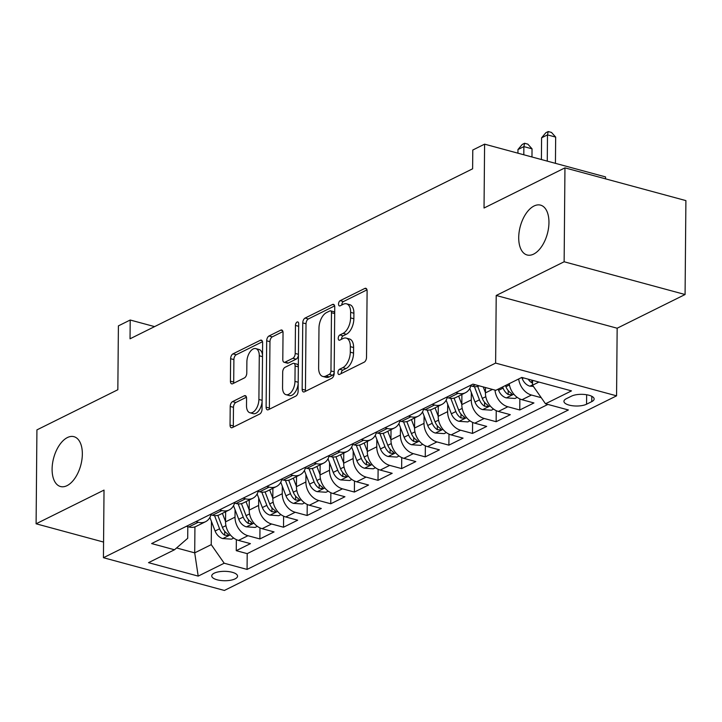 <?xml version="1.0" encoding="UTF-8"?>
<svg xmlns="http://www.w3.org/2000/svg" width="722" height="722" viewBox="0 0 722 722"><rect width="100%" height="100%" fill="white"/><g stroke="black" fill="none" stroke-linecap="round" stroke-linejoin="round"><path stroke-width="1.08" d="M337.932 372.633A2.771 1.507 -74.9 0 0 338.826 374.501A2.771 1.507 -74.9 0 0 339.53 374.411L364.168 362.182A3.962 2.148 -74.9 0 0 366.523 357.345L367.101 290.975A3.962 2.148 -74.9 0 0 365.819 288.304A3.962 2.148 -74.9 0 0 364.818 288.439L340.179 300.668A2.771 1.507 -74.9 0 0 338.528 304.052A2.771 1.507 -74.9 0 0 339.43 305.92A2.771 1.507 -74.9 0 0 340.134 305.83L343.32 304.242A12.671 6.877 -74.9 0 1 346.524 303.818A12.671 6.877 -74.9 0 1 350.639 312.364L350.585 317.897A12.671 6.877 -74.9 0 1 343.067 333.374L339.872 334.954A2.771 1.507 -74.9 0 0 338.23 338.338A2.771 1.507 -74.9 0 0 339.132 340.215A2.771 1.507 -74.9 0 0 339.827 340.116L343.022 338.537A12.671 6.877 -74.9 0 1 346.226 338.104A12.671 6.877 -74.9 0 1 350.341 346.65L350.287 352.183A12.671 6.877 -74.9 0 1 342.769 367.66L339.575 369.249A2.771 1.507 -74.9 0 0 337.932 372.633M346.226 338.104L349.493 338.988A12.671 6.877 -74.9 0 1 353.609 347.535L353.554 353.067A12.671 6.877 -74.9 0 1 346.037 368.545L342.842 370.133A2.771 1.507 -74.9 0 0 341.199 373.518A2.771 1.507 -74.9 0 0 341.199 373.581M366.993 289.865L343.446 301.552A2.771 1.507 -74.9 0 0 341.795 304.937A2.771 1.507 -74.9 0 0 341.795 305M346.524 303.818L349.791 304.702A12.671 6.877 -74.9 0 1 353.906 313.249L353.861 318.781A12.671 6.877 -74.9 0 1 346.334 334.259L343.149 335.838A2.771 1.507 -74.9 0 0 341.497 339.223A2.771 1.507 -74.9 0 0 341.497 339.286M82.344 454.102A25.811 14.025 -74.9 0 0 73.969 436.684A25.811 14.025 -74.9 0 0 52.101 469.101A25.811 14.025 -74.9 0 0 60.477 486.52A25.811 14.025 -74.9 0 0 82.344 454.102M548.955 222.556A25.811 14.025 -74.9 0 0 540.579 205.138A25.811 14.025 -74.9 0 0 518.712 237.565A25.811 14.025 -74.9 0 0 527.087 254.974A25.811 14.025 -74.9 0 0 548.955 222.556M235.11 578.863A12.906 4.702 -179.5 0 0 237.556 576.138A12.906 4.702 -179.5 0 0 228.639 571.589A12.906 4.702 -179.5 0 0 214.19 573.196A12.906 4.702 -179.5 0 0 211.745 575.912A12.906 4.702 -179.5 0 0 220.652 580.47A12.906 4.702 -179.5 0 0 235.11 578.863M232.565 401.603A3.962 2.148 -74.9 0 0 230.21 406.441L230.047 425.068A3.962 2.148 -74.9 0 0 231.329 427.74A3.962 2.148 -74.9 0 0 232.331 427.604L259.694 414.022A3.962 2.148 -74.9 0 0 262.05 409.184L262.627 342.815A3.962 2.148 -74.9 0 0 261.346 340.143A3.962 2.148 -74.9 0 0 260.344 340.279L232.98 353.861A3.962 2.148 -74.9 0 0 230.625 358.699L230.426 381.189A3.962 2.148 -74.9 0 0 231.717 383.86A3.962 2.148 -74.9 0 0 232.719 383.725L244.424 377.913A3.962 2.148 -74.9 0 0 246.78 373.075L246.879 361.921A10.586 5.749 -74.9 0 1 255.85 348.618A10.586 5.749 -74.9 0 1 259.279 355.765L258.9 399.456A10.586 5.749 -74.9 0 1 249.929 412.758A10.586 5.749 -74.9 0 1 246.5 405.611L246.563 398.336A3.962 2.148 -74.9 0 0 245.272 395.665A3.962 2.148 -74.9 0 0 244.271 395.8L232.565 401.603L235.832 402.497A3.962 2.148 -74.9 0 0 233.477 407.334L233.314 425.953A3.962 2.148 -74.9 0 0 233.423 427.063M564.135 261.77L496.213 295.478L617.157 328.221L685.079 294.522L564.135 261.77L564.956 167.865L484.038 208.017L484.597 144.156L472.784 150.023L472.621 168.804L130.041 338.798L130.204 320.017L118.399 325.875L117.839 389.736L36.921 429.888L36.1 523.793L103.571 542.069M496.213 295.478L495.626 363.094L103.436 557.709L104.022 490.094L36.1 523.793M302.166 389.275A3.962 2.148 -74.9 0 0 303.457 391.947A3.962 2.148 -74.9 0 0 304.458 391.811L331.822 378.238A3.962 2.148 -74.9 0 0 334.169 373.391L334.755 307.03A3.962 2.148 -74.9 0 0 333.465 304.359A3.962 2.148 -74.9 0 0 332.463 304.494L305.099 318.068A3.962 2.148 -74.9 0 0 302.753 322.905L302.166 389.275L305.442 390.16A3.962 2.148 -74.9 0 0 305.55 391.27M295.758 396.125L268.394 409.708A3.962 2.148 -74.9 0 1 267.393 409.843A3.962 2.148 -74.9 0 1 266.111 407.172L266.689 340.802A3.962 2.148 -74.9 0 1 269.035 335.965L280.75 330.153A3.962 2.148 -74.9 0 1 281.751 330.017A3.962 2.148 -74.9 0 1 283.033 332.689L282.798 359.61A3.962 2.148 -74.9 0 0 284.089 362.273A3.962 2.148 -74.9 0 0 285.091 362.146L292.861 358.283A3.962 2.148 -74.9 0 0 295.208 353.446L295.451 325.423A2.771 1.507 -74.9 0 1 297.798 321.949A2.771 1.507 -74.9 0 1 298.7 323.817L298.114 391.288A3.962 2.148 -74.9 0 1 295.758 396.125M564.956 167.865L685.9 200.608L685.079 294.522M236.356 539.623L236.256 550.669L250.435 543.639L238.504 540.408L247.953 535.715A16.137 12.202 -116.4 0 1 235.011 517.151L235.074 509.75M259.974 527.899L259.884 538.946L274.053 531.915L262.122 528.684L271.58 523.991A16.137 12.202 -116.4 0 1 258.629 505.427L258.702 498.027M283.602 516.176L283.511 527.222L297.681 520.192L285.75 516.961L295.199 512.268A16.137 12.202 -116.4 0 1 282.257 493.704L282.32 486.303M307.229 504.452L307.13 515.499L321.308 508.468L309.377 505.238L318.826 500.545A16.137 12.202 -116.4 0 1 305.884 481.98L305.947 474.58M330.856 492.729L330.757 503.776L344.935 496.745L333.004 493.514L342.454 488.821A16.137 12.202 -116.4 0 1 329.512 470.257L329.575 462.856M354.484 481.005L354.385 492.052L368.563 485.022L356.632 481.791L366.081 477.098A16.137 12.202 -116.4 0 1 353.139 458.533L353.202 451.133M378.111 469.282L378.012 480.329L392.19 473.298L380.259 470.067L389.709 465.374A16.137 12.202 -116.4 0 1 376.758 446.81L376.83 439.409M401.73 457.558L401.64 468.605L415.809 461.575L403.878 458.344L413.327 453.651A16.137 12.202 -116.4 0 1 400.385 435.086L400.448 427.686M425.357 445.835L425.258 456.882L439.436 449.851L427.505 446.62L436.954 441.927A16.137 12.202 -116.4 0 1 424.013 423.363L424.076 415.962M448.985 434.112L448.885 445.158L463.064 438.128L451.133 434.897L460.582 430.204A16.137 12.202 -116.4 0 1 447.64 411.639L447.703 404.239M472.612 422.388L472.513 433.435L486.691 426.404L474.76 423.173L484.209 418.48A16.137 12.202 -116.4 0 1 471.267 399.916L471.331 392.515M496.24 410.665L496.14 421.711L510.319 414.681L498.388 411.45L507.837 406.757A16.137 12.202 -116.4 0 1 494.976 390.097M519.858 398.932L519.768 409.988L533.937 402.957L522.006 399.726A16.137 12.202 -116.4 0 1 509.218 383.671M238.504 540.408A16.137 12.202 63.6 0 1 225.553 521.844L225.643 511.727M262.122 528.684A16.137 12.202 63.6 0 1 249.18 510.12L249.27 500.003M285.75 516.961A16.137 12.202 63.6 0 1 272.808 498.397L272.898 488.28M309.377 505.238A16.137 12.202 63.6 0 1 296.435 486.673L296.525 476.556M333.004 493.514A16.137 12.202 63.6 0 1 320.063 474.95L320.144 464.833M356.632 481.791A16.137 12.202 63.6 0 1 343.681 463.226L343.771 453.109M380.259 470.067A16.137 12.202 63.6 0 1 367.308 451.503L367.399 441.386M403.878 458.344A16.137 12.202 63.6 0 1 390.936 439.779L391.026 429.662M427.505 446.62A16.137 12.202 63.6 0 1 414.563 428.056L414.654 417.939M451.133 434.897A16.137 12.202 63.6 0 1 438.191 416.332L438.281 406.215M474.76 423.173A16.137 12.202 63.6 0 1 461.818 404.609L461.899 394.492M498.388 411.45A16.137 12.202 63.6 0 1 485.437 392.885L485.491 387.524M571.499 396.134L566.301 398.715A12.5 4.549 -179.5 0 0 563.936 401.351A12.5 4.549 -179.5 0 0 572.564 405.764A12.5 4.549 -179.5 0 0 586.571 404.203L591.769 401.622A12.5 4.549 -179.5 0 0 594.134 398.995A12.5 4.549 -179.5 0 0 585.497 394.582A12.5 4.549 -179.5 0 0 571.499 396.134M495.626 363.094L616.57 395.837L224.38 590.452L103.436 557.709M236.256 550.669L247.204 553.639L247.068 569.414L568.376 409.97L545.498 403.778L532.556 385.214L532.592 380.35M247.068 569.414L224.19 563.223L198.198 576.111L148.515 562.664L174.498 549.767L151.62 543.567L472.928 384.131L495.815 390.322L521.798 377.425L571.49 390.882L545.498 403.778M479.3 385.855A16.137 12.202 -116.4 0 1 472.323 386.27L469.923 385.62M186.411 526.302L188.812 526.952A16.137 12.202 63.6 0 0 196.122 526.383L205.571 521.69A16.137 12.202 -116.4 0 1 198.261 522.268L195.861 521.618M210.039 514.578L212.439 515.228A16.137 12.202 63.6 0 0 219.741 514.66L229.19 509.967A16.137 12.202 -116.4 0 1 221.889 510.544L219.488 509.894M233.666 502.855L236.067 503.505A16.137 12.202 63.6 0 0 243.368 502.936L252.817 498.243A16.137 12.202 -116.4 0 1 245.516 498.821L243.115 498.171M257.294 491.131L259.694 491.781A16.137 12.202 63.6 0 0 266.996 491.213L276.445 486.52A16.137 12.202 -116.4 0 1 269.144 487.097L266.743 486.447M280.921 479.408L283.322 480.058A16.137 12.202 63.6 0 0 290.623 479.489L300.072 474.796A16.137 12.202 -116.4 0 1 292.771 475.374L290.37 474.724M304.54 467.685L306.94 468.334A16.137 12.202 63.6 0 0 314.25 467.766L323.7 463.073A16.137 12.202 -116.4 0 1 316.398 463.65L313.998 463.001M328.167 455.961L330.568 456.611A16.137 12.202 63.6 0 0 337.869 456.042L347.327 451.349A16.137 12.202 -116.4 0 1 340.017 451.927L337.616 451.277M351.794 444.238L354.195 444.887A16.137 12.202 63.6 0 0 361.496 444.319L370.946 439.626A16.137 12.202 -116.4 0 1 363.644 440.203L361.244 439.554M375.422 432.514L377.823 433.164A16.137 12.202 63.6 0 0 385.124 432.595L394.573 427.902A16.137 12.202 -116.4 0 1 387.272 428.48L384.871 427.83M399.049 420.791L401.45 421.44A16.137 12.202 63.6 0 0 408.751 420.872L418.2 416.179A16.137 12.202 -116.4 0 1 410.899 416.756L408.499 416.107M422.677 409.067L425.077 409.717A16.137 12.202 63.6 0 0 432.379 409.148L441.828 404.455A16.137 12.202 -116.4 0 1 434.527 405.033L432.126 404.374M446.295 397.344L448.696 397.993A16.137 12.202 63.6 0 0 455.997 397.425L465.455 392.732A16.137 12.202 -116.4 0 1 458.145 393.3L455.744 392.651M541.247 397.687L531.464 395.033A16.137 12.202 -116.4 0 1 518.676 378.978M519.768 409.988L507.837 406.757M496.14 421.711L484.209 418.48M472.513 433.435L460.582 430.204M448.885 445.158L436.954 441.927M425.258 456.882L413.327 453.651M401.64 468.605L389.709 465.374M378.012 480.329L366.081 477.098M354.385 492.052L342.454 488.821M330.757 503.776L318.826 500.545M307.13 515.499L295.199 512.268M283.511 527.222L271.58 523.991M259.884 538.946L247.953 535.715M247.204 553.639L547.899 404.428M194.931 526.87L194.705 552.862L211.239 544.65L211.447 521.474M532.556 385.214L538.91 382.055M605.523 178.848L605.541 176.908L484.597 144.156M617.157 328.221L616.57 395.837M154.589 326.615L130.204 320.017M176.583 547.953L194.705 552.862L198.198 576.111M187.81 526.681L187.711 538.278L174.498 549.767M470.807 385.855A16.137 12.202 -116.4 0 1 465.455 392.732M447.18 397.578A16.137 12.202 -116.4 0 1 441.828 404.455M423.552 409.302A16.137 12.202 -116.4 0 1 418.2 416.179M399.925 421.034A16.137 12.202 -116.4 0 1 394.573 427.902M376.297 432.758A16.137 12.202 -116.4 0 1 370.946 439.626M352.67 444.481A16.137 12.202 -116.4 0 1 347.327 451.349M329.052 456.205A16.137 12.202 -116.4 0 1 323.7 463.073M305.424 467.928A16.137 12.202 -116.4 0 1 300.072 474.796M281.797 479.652A16.137 12.202 -116.4 0 1 276.445 486.52M258.169 491.375A16.137 12.202 -116.4 0 1 252.817 498.243M234.542 503.099A16.137 12.202 -116.4 0 1 229.19 509.967M210.923 514.822A16.137 12.202 -116.4 0 1 205.571 521.69M211.239 544.65L224.19 563.223M334.638 305.92L308.366 318.953A3.962 2.148 -74.9 0 0 306.02 323.79L305.442 390.16M329.313 374.339A2.771 1.507 -74.9 0 0 330.965 370.955L331.47 312.698A2.771 1.507 -74.9 0 0 330.568 310.83A2.771 1.507 -74.9 0 0 329.873 310.92L326.506 312.59A12.671 6.877 -74.9 0 0 318.98 328.068L318.637 367.886A12.671 6.877 -74.9 0 0 322.743 376.433A12.671 6.877 -74.9 0 0 325.956 376.009L329.313 374.339L332.58 375.223A2.771 1.507 -74.9 0 0 334.178 372.453M334.701 313.005A2.771 1.507 -74.9 0 0 333.835 311.714L330.568 310.83M322.743 376.433L326.01 377.317A12.671 6.877 -74.9 0 0 329.223 376.893L325.956 376.009M332.58 375.223L329.223 376.893M282.925 331.578L272.311 336.849A3.962 2.148 -74.9 0 0 269.956 341.687L269.378 408.056A3.962 2.148 -74.9 0 0 269.487 409.166M284.089 362.273L287.356 363.166A3.962 2.148 -74.9 0 0 288.358 363.031L296.128 359.168A3.962 2.148 -74.9 0 0 298.43 355.071M282.555 387.533A10.586 5.749 -74.9 0 0 285.993 394.681A10.586 5.749 -74.9 0 0 294.964 381.378L295.099 365.982A3.962 2.148 -74.9 0 0 293.818 363.31A3.962 2.148 -74.9 0 0 292.816 363.446L285.046 367.308A3.962 2.148 -74.9 0 0 282.69 372.146L282.555 387.533M285.993 394.681L289.26 395.566A10.586 5.749 -74.9 0 0 298.177 383.463M298.33 366.18A3.962 2.148 -74.9 0 0 297.085 364.204L293.818 363.31M246.446 397.226L235.832 402.497M249.929 412.758L253.196 413.643A10.586 5.749 -74.9 0 0 262.113 401.54M262.519 355.495A10.586 5.749 -74.9 0 0 259.117 349.511L255.85 348.618M262.519 341.705L236.247 354.746A3.962 2.148 -74.9 0 0 233.892 359.583L233.702 382.073A3.962 2.148 -74.9 0 0 233.811 383.183M533.368 386.378L529.767 386.135A10.686 8.086 -116.4 0 1 522.241 378.608L521.789 377.435M555.435 163.343L555.669 137.099L547.493 134.888L541.59 137.821L541.401 159.544M528.161 379.149A10.686 8.086 63.6 0 0 531.807 382.786L532.574 383.138M547.267 161.132L547.493 134.888L548.215 131.548L551.491 132.433L555.669 137.099M541.59 137.821L545.859 132.722L548.215 131.548M517.223 397.38L515.039 398.463L506.14 397.858A10.686 8.086 -116.4 0 1 498.613 390.331L498.162 389.158M531.97 156.99L532.042 148.822L523.874 146.611L517.963 149.544L517.936 153.19M502.647 386.929L503.099 388.102A10.686 8.086 63.6 0 0 508.18 394.51L511.69 394.69L511.988 394.059L511.014 393.102A10.686 8.086 -116.4 0 1 505.932 386.694L505.49 385.521M523.802 154.779L523.874 146.611L524.596 143.272L527.863 144.156L532.042 148.822M517.963 149.544L522.232 144.445L524.596 143.272M485.446 392.651L483.244 386.92M493.595 409.103L491.411 410.186L482.513 409.582A10.686 8.086 -116.4 0 1 474.986 402.055L469.769 388.445M474.426 386.64L479.471 399.826A10.686 8.086 63.6 0 0 484.552 406.233L488.072 406.414L488.361 405.782L487.386 404.825A10.686 8.086 -116.4 0 1 482.314 398.418L477.702 386.396M461.818 404.374L458.65 396.107M469.968 420.827L467.784 421.91L458.885 421.305A10.686 8.086 -116.4 0 1 451.358 413.778L446.142 400.168M450.799 398.363L455.853 411.549A10.686 8.086 63.6 0 0 460.925 417.957L464.445 418.137L464.733 417.506L463.768 416.549A10.686 8.086 -116.4 0 1 458.687 410.141L454.075 398.12M438.191 416.098L435.023 407.831M446.34 432.55L444.165 433.633L435.258 433.029A10.686 8.086 -116.4 0 1 427.731 425.502L422.523 411.892M427.171 410.087L432.225 423.272A10.686 8.086 63.6 0 0 437.306 429.68L440.817 429.861L441.106 429.229L440.14 428.272A10.686 8.086 -116.4 0 1 435.059 421.865L430.447 409.843M414.563 427.821L411.396 419.554M422.722 444.274L420.538 445.357L411.639 444.752A10.686 8.086 -116.4 0 1 404.112 437.225L398.896 423.615M403.544 421.819L408.598 434.996A10.686 8.086 63.6 0 0 413.679 441.404L417.19 441.584L417.487 440.952L416.513 439.996A10.686 8.086 -116.4 0 1 411.432 433.588L406.829 421.567M390.936 439.545L387.768 431.278M399.095 455.997L396.91 457.08L388.012 456.475A10.686 8.086 -116.4 0 1 380.485 448.949L375.269 435.339M379.916 433.543L384.97 446.719A10.686 8.086 63.6 0 0 390.051 453.127L393.562 453.308L393.86 452.676L392.885 451.719A10.686 8.086 -116.4 0 1 387.804 445.312L383.202 433.29M367.317 451.268L364.141 443.001M375.467 467.721L373.283 468.804L364.384 468.199A10.686 8.086 -116.4 0 1 356.858 460.672L351.641 447.062M356.298 445.266L361.343 458.443A10.686 8.086 63.6 0 0 366.424 464.851L369.944 465.031L370.233 464.399L369.258 463.443A10.686 8.086 -116.4 0 1 364.177 457.035L359.574 445.023M343.69 462.992L340.522 454.725M351.84 479.444L349.656 480.527L340.757 479.922A10.686 8.086 -116.4 0 1 333.23 472.396L328.014 458.786M332.671 456.99L337.715 470.166A10.686 8.086 63.6 0 0 342.797 476.574L346.316 476.755L346.605 476.123L345.639 475.166A10.686 8.086 -116.4 0 1 340.558 468.758L335.947 456.746M320.063 474.715L316.895 466.448M328.212 491.168L326.037 492.251L317.129 491.646A10.686 8.086 -116.4 0 1 309.603 484.119L304.386 470.509M309.043 468.713L314.097 481.89A10.686 8.086 63.6 0 0 319.178 488.298L322.689 488.478L322.978 487.846L322.012 486.89A10.686 8.086 -116.4 0 1 316.931 480.482L312.319 468.47M296.435 486.438L293.267 478.172M304.594 502.891L302.41 503.974L293.511 503.378A10.686 8.086 -116.4 0 1 285.975 495.843L280.768 482.233M285.416 480.437L290.47 493.613A10.686 8.086 63.6 0 0 295.551 500.021L299.061 500.202L299.359 499.57L298.385 498.613A10.686 8.086 -116.4 0 1 293.303 492.205L288.701 480.193M272.808 498.162L269.64 489.895M280.966 514.615L278.782 515.698L269.884 515.102A10.686 8.086 -116.4 0 1 262.357 507.566L257.14 493.956M261.788 492.16L266.842 505.337A10.686 8.086 63.6 0 0 271.923 511.745L275.434 511.925L275.732 511.293L274.757 510.337A10.686 8.086 -116.4 0 1 269.676 503.929L265.073 491.917M249.18 509.885L246.012 501.619M257.339 526.338L255.155 527.421L246.256 526.825A10.686 8.086 -116.4 0 1 238.729 519.289L233.513 505.68M238.161 503.884L243.215 517.06A10.686 8.086 63.6 0 0 248.296 523.468L251.807 523.658L252.104 523.017L251.13 522.06A10.686 8.086 -116.4 0 1 246.049 515.652L241.446 503.64M225.562 521.609L222.394 513.342M233.711 538.061L231.527 539.144L222.629 538.549A10.686 8.086 -116.4 0 1 215.102 531.013L209.885 517.403M214.542 515.607L219.587 528.784A10.686 8.086 63.6 0 0 224.668 535.192L228.188 535.381L228.477 534.74L227.502 533.784A10.686 8.086 -116.4 0 1 222.43 527.376L217.818 515.364M225.553 521.844L235.011 517.151M249.18 510.12L258.629 505.427M272.808 498.397L282.257 493.704M296.435 486.673L305.884 481.98M320.063 474.95L329.512 470.257M343.681 463.226L353.139 458.533M367.308 451.503L376.758 446.81M390.936 439.779L400.385 435.086M414.563 428.056L424.013 423.363M438.191 416.332L447.64 411.639M461.818 404.609L471.267 399.916M485.437 392.885L492.44 389.411M472.323 386.27L475.329 384.781M188.812 526.952L198.261 522.268M212.439 515.228L221.889 510.544M236.067 503.505L245.516 498.821M259.694 491.781L269.144 487.097M283.322 480.058L292.771 475.374M306.94 468.334L316.398 463.65M330.568 456.611L340.017 451.927M354.195 444.887L363.644 440.203M377.823 433.164L387.272 428.48M401.45 421.44L410.899 416.756M425.077 409.717L434.527 405.033M448.696 397.993L458.145 393.3M522.006 399.726L531.464 395.033M591.814 396.315L591.769 401.622M586.652 394.753L586.571 404.203M346.037 368.545L342.769 367.66M353.554 353.067L350.287 352.183M353.609 347.535L350.341 346.65M343.149 335.838L339.872 334.954M346.334 334.259L343.067 333.374M353.861 318.781L350.585 317.897M353.906 313.249L350.639 312.364M343.446 301.552L340.179 300.668M366.614 288.926L364.818 288.439M342.842 370.133L339.575 369.249M306.02 323.79L302.753 322.905M308.366 318.953L305.099 318.068M334.268 304.982L332.463 304.494M334.187 371.821L330.965 370.955M334.692 313.565L331.47 312.698M269.378 408.056L266.111 407.172M269.956 341.687L266.689 340.802M272.311 336.849L269.035 335.965M282.546 330.64L280.75 330.153M288.358 363.031L285.091 362.146M296.128 359.168L292.861 358.283M298.43 354.322L295.208 353.446M298.682 326.299L295.451 325.423M298.186 382.254L294.964 381.378M298.321 366.857L295.099 365.982M246.076 396.288L244.271 395.8M262.131 400.331L258.9 399.456M262.51 356.641L259.279 355.765M233.702 382.073L230.426 381.189M233.892 359.583L230.625 358.699M236.247 354.746L232.98 353.861M262.14 340.766L260.344 340.279M233.314 425.953L230.047 425.068M233.477 407.334L230.21 406.441M529.984 386.153L532.556 384.88M522.241 378.608L523.621 377.922M531.834 380.142L531.807 382.786M506.366 397.876L513.829 394.167M505.932 386.694L509.434 384.952M498.613 390.331L503.099 388.102M508.216 390.602L508.18 394.51M482.738 409.6L490.202 405.89M482.314 398.418L485.807 396.685M474.986 402.055L479.471 399.826M484.588 402.325L484.552 406.233M459.111 421.323L466.583 417.614M458.687 410.141L462.179 408.408M451.358 413.778L455.853 411.549M460.961 414.049L460.925 417.957M435.483 433.047L442.956 429.346M435.059 421.865L438.561 420.132M427.731 425.502L432.225 423.272M437.333 425.772L437.306 429.68M411.856 444.77L419.329 441.07M411.432 433.588L414.933 431.855M404.112 437.225L408.598 434.996M413.715 437.496L413.679 441.404M388.237 456.494L395.701 452.793M387.804 445.312L391.306 443.579M380.485 448.949L384.97 446.719M390.088 449.219L390.051 453.127M364.61 468.217L372.074 464.517M364.177 457.035L367.678 455.302M356.858 460.672L361.343 458.443M366.46 460.943L366.424 464.851M340.983 479.94L348.446 476.24M340.558 468.758L344.051 467.026M333.23 472.396L337.715 470.166M342.833 472.666L342.797 476.574M317.355 491.664L324.828 487.964M316.931 480.482L320.424 478.749M309.603 484.119L314.097 481.89M319.205 484.39L319.178 488.298M293.728 503.387L301.2 499.687M293.303 492.205L296.805 490.473M285.975 495.843L290.47 493.613M295.587 496.113L295.551 500.021M270.1 515.111L277.573 511.411M269.676 503.929L273.178 502.196M262.357 507.566L266.842 505.337M271.959 507.837L271.923 511.745M246.482 526.834L253.945 523.134M246.049 515.652L249.55 513.92M238.729 519.289L243.215 517.06M248.332 519.56L248.296 523.468M222.854 538.558L230.318 534.858M222.43 527.376L225.923 525.643M215.102 531.013L219.587 528.784M224.704 531.284L224.668 535.192"/></g></svg>
